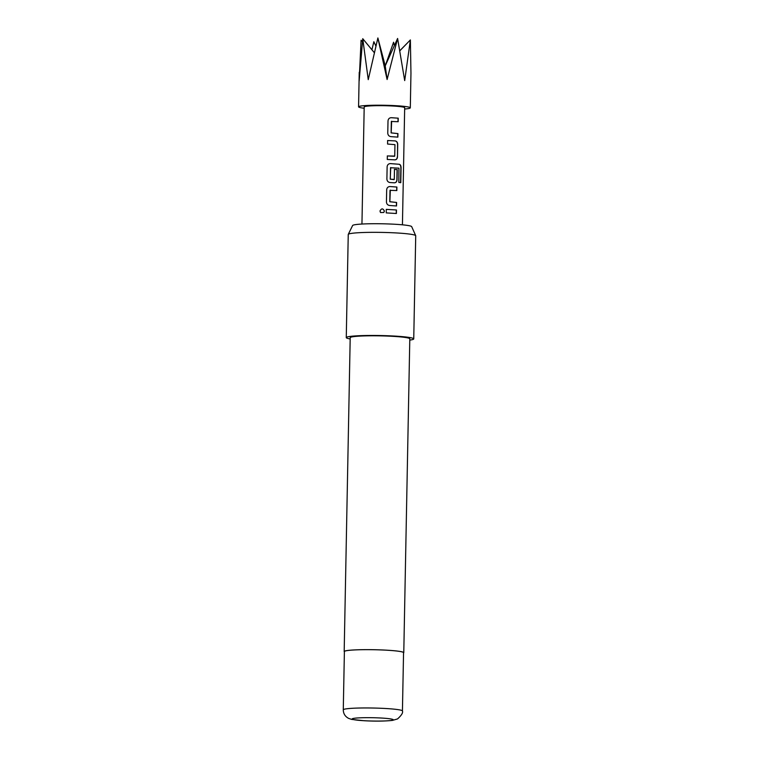 <?xml version="1.0" encoding="UTF-8"?>
<svg xmlns="http://www.w3.org/2000/svg" width="759" height="759" viewBox="0 0 759 759"><rect width="100%" height="100%" fill="white"/><g stroke="black" fill="none" stroke-linecap="round" stroke-linejoin="round"><path stroke-width="1.14" d="M380.287 212.122L380.031 211.002C381.492 208.184 382.953 208.213 384.377 211.068L383.817 212.454L380.629 212.567L380.003 210.983C381.502 208.203 382.944 208.232 384.358 211.078L383.807 212.454M391.635 121.241L391.189 132.882L397.934 133.593L397.868 137.123L390.894 136.639C389.016 136.326 387.972 135.187 387.764 133.214L388.01 120.852C388.276 118.878 389.358 117.825 391.255 117.692L398.228 118.176L398.162 121.706L391.331 121.487L391.113 132.901L397.773 133.603L397.707 137.132M391.179 117.711L398.228 118.176M387.289 155.946L394.737 156.079L394.955 144.656L387.564 144.039L387.631 140.51L395.221 140.908C396.796 141.269 397.631 142.436 397.725 144.419L397.488 156.781C397.327 158.735 396.454 159.769 394.86 159.855L387.27 159.456L387.337 155.927L394.528 156.297M387.583 140.519L395.221 140.908M390.743 167.53L390.221 179.19L394.282 179.409L394.481 169.371L397.242 169.608L397.042 179.731C396.891 181.695 396.008 182.72 394.414 182.805L390.012 182.54C388.134 182.226 387.09 181.088 386.891 179.115L387.128 166.752C387.394 164.769 388.475 163.716 390.382 163.593L399.319 164.286C400.458 164.665 401.046 165.851 401.065 167.843L400.78 182.672L398.826 182.397L398.949 168.166L390.524 167.758L390.306 179.171L394.082 179.636M390.297 163.602L399.319 164.286M394.357 169.39L397.08 169.618L396.891 179.741C396.729 181.705 395.866 182.729 394.291 182.824M390.316 190.092L389.87 201.733L396.606 202.444L396.54 205.974L389.576 205.49C387.697 205.186 386.654 204.038 386.445 202.065L386.682 189.703C386.948 187.72 388.039 186.667 389.936 186.543L396.9 187.027L396.834 190.556L390.003 190.338L389.784 201.752L396.454 202.454L396.388 205.983M389.898 186.553L396.748 187.037L396.682 190.566M386.265 209.38L396.464 209.977L396.397 213.507L386.236 212.89L386.312 209.361L396.464 209.977M364.168 108.243A25.872 2.078 1.1 0 1 358.571 106.839A25.872 2.078 1.1 0 1 396.312 105.719A25.872 2.078 1.1 0 1 410.306 107.835A25.872 2.078 1.1 0 1 404.651 109.021M410.306 107.835L410.961 73.3L410.372 39.923L404.699 80.596L397.602 38.462L387.109 79.524L377.878 37.95L385.23 65.862L393.579 42.219L394.338 45.701M399.917 50.606L408.721 41.631M361.948 224.038L364.197 106.953A20.246 1.632 1.1 0 1 393.731 106.07A20.246 1.632 1.1 0 1 404.68 107.731L402.431 224.816M348.267 234.379L352.631 225.499A29.544 2.381 1.1 0 1 355.914 224.569A29.544 2.381 1.1 0 1 388.617 223.962A29.544 2.381 1.1 0 1 411.682 226.637L415.695 235.669A33.747 2.713 -178.9 0 0 389.358 232.615A33.747 2.713 -178.9 0 0 352.015 233.307A33.747 2.713 -178.9 0 0 348.267 234.379A33.747 2.713 -178.9 0 0 348.248 234.474L346.265 337.603A33.747 2.713 1.1 0 1 350.032 336.436A33.747 2.713 1.1 0 1 388.001 335.763A33.747 2.713 1.1 0 1 413.74 338.903A33.747 2.713 1.1 0 1 409.974 340.07A33.747 2.713 1.1 0 1 409.775 340.098M413.74 338.903L415.723 235.774A33.747 2.713 -178.9 0 0 415.695 235.669M347.698 650.52A29.582 2.381 1.1 0 1 380.99 649.932A29.582 2.381 1.1 0 1 403.551 652.683L402.431 710.965A29.582 2.381 1.1 0 0 379.87 708.223A29.582 2.381 1.1 0 0 346.578 708.802A29.582 2.381 1.1 0 0 343.277 709.836L344.396 651.545A29.582 2.381 1.1 0 1 347.698 650.52M344.396 651.839A29.81 2.4 1.1 0 1 344.178 651.535A29.81 2.4 1.1 0 1 347.499 650.501A29.81 2.4 1.1 0 1 381.037 649.913A29.81 2.4 1.1 0 1 403.779 652.683A29.81 2.4 1.1 0 1 403.551 652.977M344.178 651.535L350.203 337.679A29.81 2.4 1.1 0 1 353.523 336.645A29.81 2.4 1.1 0 1 387.062 336.057A29.81 2.4 1.1 0 1 409.803 338.827L403.779 652.683M350.174 338.95A33.747 2.713 1.1 0 1 346.265 337.603M377.878 37.95L368.248 79.648L362.745 38.69L359.159 80.89L361.085 40.246L362.375 41.612M371.929 49.781L373.855 41.707L375.857 45.957M399.936 50.692L410.372 39.923M397.602 38.462L385.23 65.862L387.109 79.524M362.745 38.69L374.244 52.589M396.312 209.987L396.245 213.516M399.139 164.295C400.278 164.656 400.856 165.841 400.866 167.843L400.581 182.682M395.097 140.918C396.663 141.259 397.488 142.436 397.564 144.428L397.488 156.781M397.327 156.79C397.175 158.754 396.302 159.779 394.727 159.864M398.067 118.186L398.001 121.715M390.97 720.481A20.588 1.66 -178.9 0 0 382.138 718.08A20.588 1.66 -178.9 0 0 354.406 718.261A20.588 1.66 -178.9 0 0 363.238 720.661A20.588 1.66 -178.9 0 0 390.97 720.481M343.277 709.836C343.362 713.697 345.155 716.553 348.647 718.394L351.721 719.418L364.415 720.756C375.373 721.325 384.69 721.211 392.356 720.424L397.526 718.934C401.539 715.339 403.171 712.692 402.431 710.965M358.571 106.839L359.235 72.304"/></g></svg>
